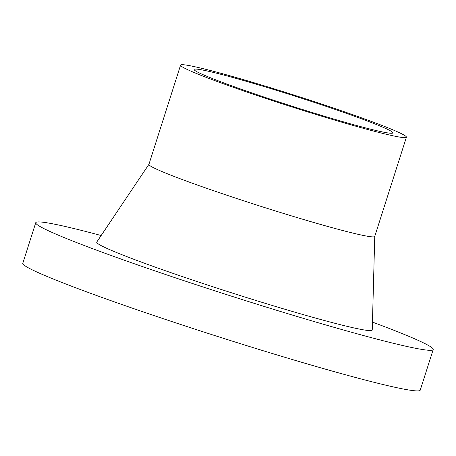 <?xml version="1.0" encoding="UTF-8"?>
<svg xmlns="http://www.w3.org/2000/svg" width="456" height="456" viewBox="0 0 456 456"><rect width="100%" height="100%" fill="white"/><g stroke="black" fill="none" stroke-linecap="round" stroke-linejoin="round"><path stroke-width="0.68" d="M101.158 235.524A208.597 10.488 17.7 0 0 35.756 222.693L22.8 263.289A208.597 10.488 17.7 0 0 218.333 336.699A208.597 10.488 17.7 0 0 420.244 390.131L433.2 349.535A208.597 10.488 17.7 0 0 432.282 347.991A208.597 10.488 17.7 0 0 372.455 322.107M35.756 222.693A208.597 10.488 17.7 0 0 231.289 296.104A208.597 10.488 17.7 0 0 433.2 349.535M392.399 132.115A104.299 5.244 17.7 0 0 289.452 94.386A104.299 5.244 17.7 0 0 194.136 69.466A104.299 5.244 17.7 0 0 291.903 106.168A104.299 5.244 17.7 0 0 392.861 132.884A104.299 5.244 17.7 0 0 392.399 132.115M405.886 136.333A118.52 5.956 17.7 0 0 288.899 93.463A118.52 5.956 17.7 0 0 180.587 65.14A118.52 5.956 17.7 0 0 291.686 106.852A118.52 5.956 17.7 0 0 406.41 137.21A118.52 5.956 17.7 0 0 405.886 136.333M180.587 65.14L148.918 164.377A118.52 5.956 17.7 0 0 260.017 206.083A118.52 5.956 17.7 0 0 374.741 236.442L406.41 137.21M148.93 164.337L96.775 242.056A144.598 7.267 17.7 0 0 232.269 293.037A144.598 7.267 17.7 0 0 372.244 329.967L374.752 236.402"/></g></svg>
